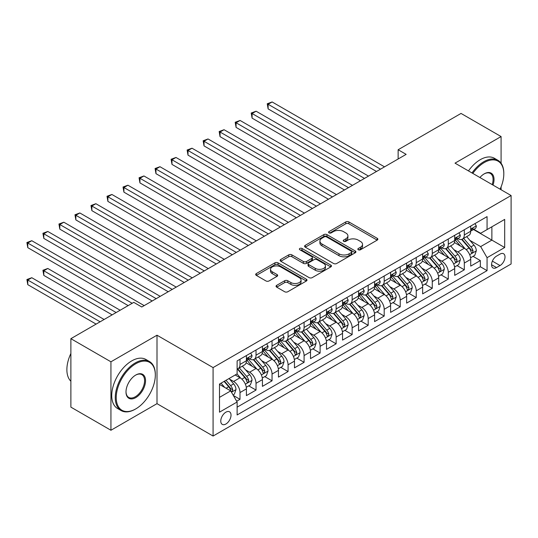 <?xml version="1.0" encoding="UTF-8"?>
<svg xmlns="http://www.w3.org/2000/svg" width="538" height="538" viewBox="0 0 538 538"><rect width="100%" height="100%" fill="white"/><g stroke="black" fill="none" stroke-linecap="round" stroke-linejoin="round"><path stroke-width="0.81" d="M358.288 249.76A1.56 0.901 0 0 0 360.494 249.76L377.205 240.116A2.226 1.284 0 0 0 377.851 239.208A2.226 1.284 0 0 0 377.205 238.3L348.893 221.952A2.226 1.284 0 0 0 345.746 221.952L329.041 231.602A1.56 0.901 0 0 0 328.584 232.234A1.56 0.901 0 0 0 329.041 232.873A1.56 0.901 0 0 0 331.24 232.873L333.405 231.622A7.115 4.109 0 0 1 343.466 231.622L345.826 232.988A7.115 4.109 0 0 1 347.911 235.893A7.115 4.109 0 0 1 345.826 238.798L343.661 240.049A1.56 0.901 0 0 0 343.21 240.681A1.56 0.901 0 0 0 343.661 241.32A1.56 0.901 0 0 0 345.867 241.32L348.025 240.069A7.115 4.109 0 0 1 358.093 240.069L360.453 241.434A7.115 4.109 0 0 1 362.538 244.339A7.115 4.109 0 0 1 360.453 247.245L358.288 248.489A1.56 0.901 0 0 0 357.837 249.128A1.56 0.901 0 0 0 358.288 249.76L358.288 248.489M225.899 424.018A7.25 4.19 120 0 0 230.634 417.629A7.25 4.19 120 0 0 229.524 411.819A7.25 4.19 120 0 0 225.899 412.175A7.25 4.19 120 0 0 221.165 418.564A7.25 4.19 120 0 0 222.275 424.374A7.25 4.19 120 0 0 225.899 424.018M276.707 285.335A2.226 1.284 0 0 0 276.055 286.243A2.226 1.284 0 0 0 276.707 287.151L284.649 291.737A2.226 1.284 0 0 0 287.796 291.737L306.351 281.018A2.226 1.284 0 0 0 307.003 280.11A2.226 1.284 0 0 0 306.351 279.202L278.045 262.86A2.226 1.284 0 0 0 274.898 262.86L256.337 273.573A2.226 1.284 0 0 0 255.684 274.481A2.226 1.284 0 0 0 256.337 275.389L265.933 280.93A2.226 1.284 0 0 0 269.081 280.93L277.023 276.344A2.226 1.284 0 0 0 277.669 275.436A2.226 1.284 0 0 0 277.023 274.528L272.262 271.784A5.952 3.436 0 0 1 270.52 269.35A5.952 3.436 0 0 1 274.192 266.175A5.952 3.436 0 0 1 280.675 266.922L299.316 277.682A5.952 3.436 0 0 1 301.058 280.11A5.952 3.436 0 0 1 297.386 283.284A5.952 3.436 0 0 1 290.897 282.544L287.796 280.749A2.226 1.284 0 0 0 284.649 280.749L276.707 285.335L276.707 287.151M157.002 335.208L110.936 361.805L70.882 338.678L70.882 407.131L110.936 430.259L157.002 403.661L213.082 436.042L213.082 367.589L157.002 335.208L157.002 403.661M501.086 163.209L501.086 136.558L455.02 163.148L511.1 195.529L213.082 367.589M501.086 136.558L461.032 113.431L398.14 149.739L398.14 158.986M70.882 338.678L133.767 302.369L141.783 306.996L406.15 154.366L398.14 149.739M333.56 263.492A2.226 1.284 0 0 0 336.707 263.492L355.262 252.779A2.226 1.284 0 0 0 355.914 251.871A2.226 1.284 0 0 0 355.262 250.964L326.956 234.622A2.226 1.284 0 0 0 323.809 234.622L305.248 245.335A2.226 1.284 0 0 0 304.602 246.243A2.226 1.284 0 0 0 305.248 247.15L333.56 263.492M300.446 250.096A1.56 0.901 0 0 1 302.026 250.318L302.026 248.469L330.809 265.086A2.226 1.284 0 0 1 331.462 265.994A2.226 1.284 0 0 1 330.809 266.902L312.248 277.615A2.226 1.284 0 0 1 309.101 277.615L280.796 261.273L280.796 259.457A2.226 1.284 0 0 0 280.143 260.365A2.226 1.284 0 0 0 280.796 261.273M280.796 259.457L288.738 254.871A2.226 1.284 0 0 1 291.885 254.871L303.365 261.495A2.226 1.284 0 0 0 306.512 261.495L311.778 258.455A2.226 1.284 0 0 0 312.43 257.547A2.226 1.284 0 0 0 311.778 256.639L299.827 249.74A1.56 0.901 0 0 1 299.37 249.101A1.56 0.901 0 0 1 300.332 248.274A1.56 0.901 0 0 1 302.026 248.469M236.673 401.234L240.002 399.317L233.351 395.477M229.565 379.142L233.593 381.462A9.065 5.232 60 0 1 240.002 392.565L246.411 388.866L246.411 395.618L256.021 390.063L248.731 385.86M245.59 369.888L249.612 372.215A9.065 5.232 60 0 1 256.021 383.312L262.43 379.613L262.43 386.365L272.046 380.817L264.757 376.607M261.609 360.642L265.637 362.962A9.065 5.232 60 0 1 272.046 374.065L278.455 370.359L278.455 377.118L288.065 371.563L280.775 367.353M277.635 351.388L281.656 353.715A9.065 5.232 60 0 1 288.065 364.811L294.474 361.112L294.474 367.864L304.091 362.316L296.801 358.106M293.661 342.141L297.682 344.461A9.065 5.232 60 0 1 304.091 355.564L310.5 351.859L310.5 358.617L320.11 353.062L312.82 348.853M309.68 332.887L313.701 335.208A9.065 5.232 60 0 1 320.11 346.311L326.519 342.612L326.519 349.364L336.136 343.816L328.846 339.606M325.705 323.641L329.727 325.961A9.065 5.232 60 0 1 336.136 337.064L342.545 333.358L342.545 340.11L352.155 334.562L344.865 330.352M341.724 314.387L345.746 316.707A9.065 5.232 60 0 1 352.155 327.81L358.564 324.111L358.564 330.863L368.18 325.315L360.89 321.105M357.75 305.133L361.771 307.46A9.065 5.232 60 0 1 368.18 318.557L374.589 314.858L374.589 321.61L384.199 316.062L376.909 311.852M373.769 295.887L377.79 298.207A9.065 5.232 60 0 1 384.199 309.31L390.608 305.611L390.608 312.363L400.225 306.815L392.935 302.605M389.794 286.633L393.816 288.96A9.065 5.232 60 0 1 400.225 300.056L406.634 296.357L406.634 303.109L416.244 297.561L408.954 293.351M405.813 277.386L409.835 279.706A9.065 5.232 60 0 1 416.244 290.809L422.653 287.11L422.653 293.862L432.27 288.307L424.98 284.104M421.839 268.132L425.861 270.459A9.065 5.232 60 0 1 432.27 281.556L438.678 277.857L438.678 284.609L448.288 279.061L440.999 274.851M437.858 258.886L441.88 261.206A9.065 5.232 60 0 1 448.288 272.309L454.704 268.61L454.704 275.362L464.314 269.807L464.314 263.055A9.065 5.232 -120 0 0 457.905 251.959L453.884 249.632M457.024 265.604L464.314 269.807M246.411 388.866A9.065 5.232 -120 0 0 240.002 377.763L235.193 374.986M262.43 379.613A9.065 5.232 -120 0 0 256.021 368.51L246.115 362.794M278.455 370.359A9.065 5.232 -120 0 0 272.046 359.263L262.134 353.54M294.474 361.112A9.065 5.232 -120 0 0 288.065 350.009L278.159 344.293M310.5 351.859A9.065 5.232 -120 0 0 304.091 340.762L294.178 335.039M326.519 342.612A9.065 5.232 -120 0 0 320.11 331.509L310.204 325.793M342.545 333.358A9.065 5.232 -120 0 0 336.136 322.262L326.223 316.539M358.564 324.111A9.065 5.232 -120 0 0 352.155 313.008L342.249 307.285M374.589 314.858A9.065 5.232 -120 0 0 368.18 303.762L358.268 298.039M390.608 305.611A9.065 5.232 -120 0 0 384.199 294.508L374.293 288.785M406.634 296.357A9.065 5.232 -120 0 0 400.225 285.261L390.312 279.538M422.653 287.11A9.065 5.232 -120 0 0 416.244 276.007L406.338 270.284M438.678 277.857A9.065 5.232 -120 0 0 432.27 266.754L422.364 261.038M454.704 268.61A9.065 5.232 -120 0 0 448.288 257.507L438.383 251.784M500.044 254.084L496.52 256.122A7.028 4.055 120 0 0 491.934 262.309A7.028 4.055 120 0 0 493.01 267.937A7.028 4.055 120 0 0 496.52 267.588L500.044 265.557A7.028 4.055 120 0 0 504.631 259.363A7.028 4.055 120 0 0 503.555 253.734A7.028 4.055 120 0 0 500.044 254.084M213.082 436.042L511.1 263.983L511.1 195.529M219.491 397.374L230.708 390.897L237.117 402L237.117 414.953L487.065 270.641L487.065 257.689L480.656 246.592L469.903 240.385M237.117 402L219.491 412.175L219.491 384.051L237.117 373.876L237.117 360.924L487.065 216.619L487.065 229.571L504.691 219.396L504.691 247.514L487.065 257.689M249.531 358.846L249.612 358.893A9.065 5.232 60 0 0 254.144 359.344L260.553 355.638A9.065 5.232 -120 0 0 262.43 351.489L262.43 346.311M265.55 349.592L265.637 349.639A9.065 5.232 60 0 0 270.17 350.09L276.579 346.391A9.065 5.232 -120 0 0 278.455 342.242L278.455 337.057M281.576 340.346L281.656 340.393A9.065 5.232 60 0 0 286.189 340.836L292.598 337.138A9.065 5.232 -120 0 0 294.474 332.988L294.474 327.81M297.595 331.092L297.682 331.139A9.065 5.232 60 0 0 302.215 331.59L308.624 327.891A9.065 5.232 -120 0 0 310.5 323.741L310.5 318.557M313.62 321.838L313.701 321.892A9.065 5.232 60 0 0 318.234 322.336L324.643 318.637A9.065 5.232 -120 0 0 326.519 314.488L326.519 309.31M329.639 312.591L329.727 312.639A9.065 5.232 60 0 0 334.259 313.089L340.668 309.39A9.065 5.232 -120 0 0 342.545 305.241L342.545 300.056M345.665 303.338L345.746 303.392A9.065 5.232 60 0 0 350.278 303.836L356.687 300.137A9.065 5.232 -120 0 0 358.564 295.987L358.564 290.809M361.684 294.091L361.771 294.138A9.065 5.232 60 0 0 366.304 294.589L372.713 290.89A9.065 5.232 -120 0 0 374.589 286.741L374.589 281.556M377.71 284.837L377.79 284.884A9.065 5.232 60 0 0 382.323 285.335L388.732 281.636A9.065 5.232 -120 0 0 390.608 277.487L390.608 272.309M393.729 275.591L393.816 275.638A9.065 5.232 60 0 0 398.349 276.088L404.758 272.383A9.065 5.232 -120 0 0 406.634 268.233L406.634 263.055M409.754 266.337L409.835 266.384A9.065 5.232 60 0 0 414.368 266.835L420.777 263.136A9.065 5.232 -120 0 0 422.653 258.986L422.653 253.808M425.773 257.09L425.861 257.137A9.065 5.232 60 0 0 430.393 257.588L436.802 253.882A9.065 5.232 -120 0 0 438.678 249.733L438.678 244.555M441.799 247.836L441.88 247.883A9.065 5.232 60 0 0 446.412 248.334L452.821 244.635A9.065 5.232 -120 0 0 454.704 240.486L454.704 235.308M237.117 407.179L480.34 266.754L480.34 260.56L470.723 266.108L470.723 259.356A9.065 5.232 -120 0 0 464.314 248.253L454.408 242.537M457.825 238.59L457.905 238.637A9.065 5.232 -120 0 0 462.438 239.087A9.065 5.232 -120 0 0 464.314 234.938L464.314 229.753M462.438 239.087L468.847 235.382A9.065 5.232 -120 0 0 470.723 231.232L470.723 226.054M240.002 359.263L240.002 364.441A9.065 5.232 60 0 1 238.119 368.591A9.065 5.232 60 0 1 237.117 368.96M238.119 368.591L244.528 364.892A9.065 5.232 -120 0 0 246.411 360.742L246.411 355.564M256.021 350.009L256.021 355.194A9.065 5.232 60 0 1 254.144 359.344M272.046 340.762L272.046 345.941A9.065 5.232 60 0 1 270.17 350.09M288.065 331.509L288.065 336.687A9.065 5.232 60 0 1 286.189 340.836M304.091 322.262L304.091 327.44A9.065 5.232 60 0 1 302.215 331.59M320.11 313.008L320.11 318.187A9.065 5.232 60 0 1 318.234 322.336M336.136 303.762L336.136 308.94A9.065 5.232 60 0 1 334.259 313.089M352.155 294.508L352.155 299.686A9.065 5.232 60 0 1 350.278 303.836M368.18 285.254L368.18 290.439A9.065 5.232 60 0 1 366.304 294.589M384.199 276.007L384.199 281.186A9.065 5.232 60 0 1 382.323 285.335M400.225 266.754L400.225 271.939A9.065 5.232 60 0 1 398.349 276.088M416.244 257.507L416.244 262.685A9.065 5.232 60 0 1 414.368 266.835M432.27 248.253L432.27 253.438A9.065 5.232 60 0 1 430.393 257.588M448.288 239.006L448.288 244.185A9.065 5.232 60 0 1 446.412 248.334M448.288 272.309L448.288 279.061M432.27 281.556L432.27 288.307M416.244 290.809L416.244 297.561M400.225 300.056L400.225 306.815M384.199 309.31L384.199 316.062M368.18 318.557L368.18 325.315M352.155 327.81L352.155 334.562M336.136 337.064L336.136 343.816M320.11 346.311L320.11 353.062M304.091 355.564L304.091 362.316M288.065 364.811L288.065 371.563M272.046 374.065L272.046 380.817M256.021 383.312L256.021 390.063M240.002 392.565L240.002 399.317M230.708 390.897L219.491 384.421M480.656 246.592L491.873 240.116L491.873 226.794L504.691 219.396M473.521 229.524L504.691 247.514M473.844 229.336L480.656 233.27L487.065 229.571M501.086 189.746L501.086 186.901M110.936 361.805L110.936 430.259M473.043 256.35L480.34 260.56M480.34 266.754L487.065 270.641M358.913 249.982L360.453 249.094A7.115 4.109 0 0 0 362.538 246.189L362.538 244.339M347.911 235.893L347.911 237.742A7.115 4.109 0 0 1 345.826 240.647L344.286 241.535M377.172 240.13L348.893 223.808A2.226 1.284 0 0 0 345.746 223.808L329.659 233.095M355.262 250.964L355.262 252.779L326.956 236.471A2.226 1.284 0 0 0 323.809 236.471L305.281 247.171M351.334 252.51A1.56 0.901 0 0 0 351.785 251.871A1.56 0.901 0 0 0 351.334 251.239L326.485 236.888A1.56 0.901 0 0 0 324.279 236.888L322 238.206A7.115 4.109 0 0 0 319.915 241.111A7.115 4.109 0 0 0 322 244.017L338.987 253.828A7.115 4.109 0 0 0 349.048 253.828L351.334 252.51L351.334 254.36A1.56 0.901 0 0 0 351.785 253.721L351.785 251.871M319.915 241.111L319.915 242.961A7.115 4.109 0 0 0 322 245.866L322 244.017M351.334 254.36L349.048 255.678A7.115 4.109 0 0 1 338.987 255.678L322 245.866M280.823 261.286L288.738 256.72L288.738 254.871M312.43 257.547L312.43 259.397A2.226 1.284 0 0 1 311.778 260.305L306.512 263.351A2.226 1.284 0 0 1 303.365 263.351L291.885 256.72A2.226 1.284 0 0 0 288.738 256.72M302.026 250.318L330.776 266.915M315.275 268.375A5.952 3.436 0 0 0 321.758 269.121A5.952 3.436 0 0 0 325.436 265.947A5.952 3.436 0 0 0 323.688 263.519L317.124 259.726A2.226 1.284 0 0 0 313.977 259.726L308.711 262.766A2.226 1.284 0 0 0 308.059 263.681A2.226 1.284 0 0 0 308.711 264.588L315.275 268.375L315.275 270.224A5.952 3.436 0 0 0 321.758 270.97A5.952 3.436 0 0 0 325.436 267.796L325.436 265.947M308.059 263.681L308.059 265.53A2.226 1.284 0 0 0 308.711 266.438L308.711 264.588M315.275 270.224L308.711 266.438M301.058 280.11L301.058 281.959A5.952 3.436 0 0 1 297.386 285.133A5.952 3.436 0 0 1 290.897 284.394L287.796 282.598A2.226 1.284 0 0 0 284.649 282.598L276.734 287.164M270.52 269.35L270.52 271.199A5.952 3.436 0 0 0 272.262 273.634L272.262 271.784M276.989 276.364L272.262 273.634M306.324 281.038L278.045 264.709A2.226 1.284 0 0 0 274.898 264.709L256.37 275.409M470.589 257.769L474.731 255.382L476.332 250.755A6.005 3.47 -120 0 0 473.991 245.113L466.675 236.639M465.202 248.838L456.836 239.154M460.441 246.021L455.585 240.399A14.391 8.305 -120 0 0 455.141 239.901M268.119 145.899L344.468 189.975L236.074 127.398L236.074 122.772L240.082 120.458L352.477 185.354M461.617 239.41L469.028 247.984A6.005 3.47 60 0 1 471.167 252.12L471.604 252.833L472.411 252.719L473.09 251.011A6.005 3.47 -120 0 0 470.945 246.875L463.628 238.395M462.055 239.269L470.01 248.482A3.06 1.769 60 0 1 470.784 249.679L473.09 251.011M474.967 223.6L476.332 225.96A6.005 3.47 60 0 1 475.088 228.616L472.041 230.378A6.005 3.47 -120 0 0 473.09 228.993L472.963 228.462M380.514 169.161L268.119 104.271L272.127 101.958L384.522 166.854M470.925 230.654L470.945 230.654A6.005 3.47 -120 0 0 472.041 230.378M472.31 228.542L473.09 228.993C472.714 228.085 472.068 228.455 471.167 230.103A6.005 3.47 60 0 1 470.723 230.957M376.513 171.474L268.119 108.898L268.119 104.271L267.238 103.76L272.127 101.958M268.119 108.898L267.238 103.76M500.111 189.181A27.646 15.958 120 0 0 503.81 173.835A27.646 15.958 120 0 0 484.261 162.55A27.646 15.958 120 0 0 472.821 173.424M471.994 172.954A28.326 16.355 -60 0 1 483.783 161.716A28.326 16.355 -60 0 1 497.946 160.317A28.326 16.355 -60 0 1 503.81 173.283L503.81 173.835M479.916 177.52A13.82 7.983 -60 0 1 484.261 173.835L484.261 173.835A13.82 7.983 -60 0 1 493.016 185.085M468.47 170.916A28.326 16.355 -60 0 1 480.259 159.678A28.326 16.355 -60 0 1 494.415 158.28L497.946 160.317M492.176 184.601A13.141 7.586 120 0 0 490.353 173.465A13.141 7.586 120 0 0 484.018 173.982M135.294 409.169L135.771 408.893A27.646 15.958 120 0 0 155.321 375.033A27.646 15.958 120 0 0 135.771 363.749A27.646 15.958 120 0 0 116.228 397.602A27.646 15.958 120 0 0 135.771 408.893L135.294 409.169A28.326 16.355 -60 0 1 121.131 410.575A28.326 16.355 -60 0 1 116.786 387.878A28.326 16.355 -60 0 1 135.294 362.915A28.326 16.355 -60 0 1 149.456 361.516A28.326 16.355 -60 0 1 155.321 374.482L155.321 375.033M135.771 397.602A13.82 7.983 -60 0 1 126 391.96A13.82 7.983 -60 0 1 135.771 375.033L135.771 375.033A13.82 7.983 -60 0 1 145.549 380.675A13.82 7.983 -60 0 1 135.771 397.602M126 391.677A13.141 7.586 120 0 0 128.723 397.421A13.141 7.586 120 0 0 135.294 396.775A13.141 7.586 120 0 0 143.875 385.195A13.141 7.586 120 0 0 141.864 374.663A13.141 7.586 120 0 0 135.529 375.181M121.131 410.575L117.607 408.537A28.326 16.355 -60 0 1 113.262 385.84A28.326 16.355 -60 0 1 131.77 360.877A28.326 16.355 -60 0 1 145.933 359.478L149.456 361.516M70.882 381.234A28.326 16.355 -60 0 1 70.882 353.479M454.563 267.023L458.706 264.629L460.306 260.002A6.005 3.47 -120 0 0 457.972 254.366L450.649 245.893M449.183 258.092L440.817 248.408M444.422 255.274L439.566 249.652A14.391 8.305 -120 0 0 439.116 249.148M252.093 155.152L328.442 199.228L220.049 136.645L220.049 132.025L224.057 129.712L336.452 194.601M445.599 248.657L453.003 257.231A6.005 3.47 60 0 1 455.141 261.367L455.578 262.08L456.392 261.966L457.065 260.257A6.005 3.47 -120 0 0 454.926 256.122L447.603 247.648M446.036 248.522L453.991 257.729A3.06 1.769 60 0 1 454.758 258.926L457.065 260.257M438.544 276.27L442.687 273.882L444.287 269.256A6.005 3.47 -120 0 0 441.947 263.613L434.623 255.14M433.157 267.346L424.791 257.655M428.396 264.521L423.54 258.899A14.391 8.305 -120 0 0 423.097 258.401M236.074 164.399L312.423 208.482L204.03 145.899L204.03 141.272L208.031 138.959L320.433 203.855M429.573 257.91L436.977 266.485A6.005 3.47 60 0 1 439.122 270.621L439.559 271.334L440.366 271.219L441.046 269.511A6.005 3.47 -120 0 0 438.9 265.375L431.584 256.895M430.01 257.769L437.966 266.983A3.06 1.769 60 0 1 438.739 268.18L441.046 269.511M422.518 285.523L426.661 283.129L428.261 278.502A6.005 3.47 -120 0 0 425.928 272.867L418.604 264.393M417.138 276.593L408.772 266.909M412.377 273.775L407.522 268.153A14.391 8.305 -120 0 0 407.071 267.648M220.049 173.653L296.398 217.729L188.004 155.146L188.004 150.526L192.012 148.212L304.407 213.102M413.554 267.164L420.958 275.732A6.005 3.47 60 0 1 423.097 279.868L423.534 280.58L424.347 280.466L425.02 278.758A6.005 3.47 -120 0 0 422.881 274.622L415.558 266.149M413.991 267.023L421.947 276.236A3.06 1.769 60 0 1 422.713 277.426L425.02 278.758M406.499 294.77L410.642 292.383L412.243 287.756A6.005 3.47 -120 0 0 409.902 282.114L402.579 273.64M401.113 285.846L392.747 276.155M396.351 283.022L391.496 277.4A14.391 8.305 -120 0 0 391.052 276.902M204.03 182.9L280.372 226.982L171.985 164.399L171.985 159.773L175.987 157.459L288.388 222.355M397.528 276.411L404.932 284.985A6.005 3.47 60 0 1 407.078 289.121L407.515 289.834L408.322 289.72L409.001 288.012A6.005 3.47 -120 0 0 406.856 283.876L399.539 275.395M397.965 276.27L405.921 285.483A3.06 1.769 60 0 1 406.694 286.68L409.001 288.012M458.948 232.853L460.306 235.214A6.005 3.47 60 0 1 459.062 237.87L456.022 239.625A6.005 3.47 -120 0 0 457.065 238.24L456.937 237.709M364.495 178.414L252.093 113.525L256.101 111.211L368.496 176.101M454.899 239.908L454.926 239.908A6.005 3.47 -120 0 0 456.022 239.625M456.291 237.796L457.065 238.24C456.688 237.339 456.049 237.709 455.141 239.356A6.005 3.47 60 0 1 454.704 240.21M360.487 180.728L252.093 118.145L252.093 113.525L251.212 113.014L256.101 111.211M252.093 118.145L251.212 113.014M442.922 242.107L444.287 244.46A6.005 3.47 60 0 1 443.043 247.117L439.997 248.879A6.005 3.47 -120 0 0 441.046 247.493L440.918 246.962M348.469 187.661L235.193 122.261L240.082 120.458M438.88 249.161L438.9 249.161A6.005 3.47 -120 0 0 439.997 248.879M440.266 247.043L441.046 247.493C440.669 246.592 440.023 246.962 439.122 248.603A6.005 3.47 60 0 1 438.678 249.457M236.074 127.398L235.193 122.261M426.903 251.354L428.261 253.714A6.005 3.47 60 0 1 427.017 256.37L423.978 258.126A6.005 3.47 -120 0 0 425.02 256.747L424.892 256.209M332.45 196.915L219.168 131.514L224.057 129.712M422.855 258.408L422.881 258.408A6.005 3.47 -120 0 0 423.978 258.126M424.247 256.296L425.02 256.747C424.643 255.839 424.005 256.209 423.097 257.857A6.005 3.47 60 0 1 422.653 258.711M220.049 136.645L219.168 131.514M410.877 260.607L412.243 262.961A6.005 3.47 60 0 1 410.998 265.617L407.952 267.379A6.005 3.47 -120 0 0 409.001 265.994L408.873 265.463M316.425 206.168L203.149 140.768L208.031 138.959M406.836 267.662L406.856 267.662A6.005 3.47 -120 0 0 407.952 267.379M408.221 265.55L409.001 265.994C408.624 265.093 407.979 265.463 407.078 267.104A6.005 3.47 60 0 1 406.634 267.958M204.03 145.899L203.149 140.768M390.474 304.024L394.616 301.63L396.217 297.003A6.005 3.47 -120 0 0 393.877 291.367L386.56 282.894M385.094 295.093L376.728 285.409M380.332 292.275L375.477 286.653A14.391 8.305 -120 0 0 375.026 286.149M188.004 192.153L264.353 236.229L155.959 173.653L155.959 169.026L159.968 166.713L272.363 231.602M381.509 285.665L388.913 294.232A6.005 3.47 60 0 1 391.052 298.375L391.489 299.081L392.303 298.967L392.975 297.258A6.005 3.47 -120 0 0 390.837 293.123L383.513 284.649M381.946 285.523L389.902 294.737A3.06 1.769 60 0 1 390.669 295.934L392.975 297.258M394.858 269.854L396.217 272.215A6.005 3.47 60 0 1 394.973 274.871L391.933 276.626A6.005 3.47 -120 0 0 392.975 275.248L392.848 274.71M300.406 215.415L187.123 150.015L192.012 148.212M390.81 276.909L390.837 276.909A6.005 3.47 -120 0 0 391.933 276.626M392.202 274.797L392.975 275.248C392.599 274.34 391.96 274.71 391.052 276.357A6.005 3.47 60 0 1 390.608 277.211M188.004 155.146L187.123 150.015M374.455 313.271L378.591 310.883L380.198 306.256A6.005 3.47 -120 0 0 377.858 300.621L370.534 292.141M369.068 304.347L360.702 294.656M364.307 301.522L359.451 295.9A14.391 8.305 -120 0 0 359.007 295.402M171.985 201.4L248.327 245.483L139.941 182.9L139.941 178.273L143.942 175.96L256.344 240.856M365.484 294.911L372.888 303.486A6.005 3.47 60 0 1 375.033 307.622L375.47 308.335L376.277 308.22L376.956 306.512A6.005 3.47 -120 0 0 374.811 302.376L367.494 293.903M365.921 294.77L373.876 303.983A3.06 1.769 60 0 1 374.65 305.18L376.956 306.512M378.833 279.108L380.198 281.461A6.005 3.47 60 0 1 378.954 284.118L375.907 285.88A6.005 3.47 -120 0 0 376.956 284.494L376.829 283.963M284.38 224.669L171.104 159.268L175.987 157.459M374.791 286.162L374.811 286.162A6.005 3.47 -120 0 0 375.907 285.88M376.176 284.051L376.956 284.494C376.573 283.593 375.934 283.963 375.033 285.604A6.005 3.47 60 0 1 374.589 286.458M171.985 164.399L171.104 159.268M358.429 322.524L362.572 320.13L364.172 315.503A6.005 3.47 -120 0 0 361.832 309.868L354.515 301.394M353.049 313.593L344.683 303.909M348.288 310.776L343.432 305.154A14.391 8.305 -120 0 0 342.982 304.649M155.959 210.654L232.308 254.73L123.915 192.153L123.915 187.527L127.923 185.213L240.318 250.103M349.465 304.165L356.869 312.739A6.005 3.47 60 0 1 359.007 316.875L359.445 317.581L360.258 317.467L360.931 315.766A6.005 3.47 -120 0 0 358.792 311.623L351.469 303.15M349.902 304.024L357.857 313.237A3.06 1.769 60 0 1 358.624 314.434L360.931 315.766M362.814 288.355L364.172 290.715A6.005 3.47 60 0 1 362.928 293.371L359.888 295.127A6.005 3.47 -120 0 0 360.931 293.748L360.803 293.217M268.361 233.916L155.078 168.515L159.968 166.713M358.765 295.409L358.792 295.409A6.005 3.47 -120 0 0 359.888 295.127M360.157 293.297L360.931 293.748C360.554 292.84 359.915 293.21 359.007 294.858A6.005 3.47 60 0 1 358.564 295.712M155.959 173.653L155.078 168.515M342.41 331.771L346.546 329.384L348.153 324.757A6.005 3.47 -120 0 0 345.813 319.121L338.489 310.641M337.023 322.847L328.657 313.156M332.262 320.023L327.407 314.4A14.391 8.305 -120 0 0 326.963 313.903M139.941 219.901L216.283 263.983L107.896 201.4L107.896 196.774L111.897 194.467L224.299 259.356M333.439 313.412L340.843 321.986A6.005 3.47 60 0 1 342.988 326.122L343.426 326.835L344.233 326.721L344.912 325.013A6.005 3.47 -120 0 0 342.767 320.877L335.45 312.403M333.876 313.271L341.832 322.484A3.06 1.769 60 0 1 342.605 323.681L344.912 325.013M346.788 297.608L348.153 299.969A6.005 3.47 60 0 1 346.909 302.625L343.863 304.38A6.005 3.47 -120 0 0 344.912 302.995L344.784 302.464M252.335 243.169L139.06 177.769L143.942 175.96M342.746 304.663L342.767 304.663A6.005 3.47 -120 0 0 343.863 304.38M344.132 302.551L344.912 302.995C344.528 302.094 343.89 302.464 342.988 304.104A6.005 3.47 60 0 1 342.545 304.959M139.941 182.9L139.06 177.769M326.384 341.025L330.527 338.631L332.128 334.011A6.005 3.47 -120 0 0 329.787 328.368L322.47 319.895M321.004 332.094L312.639 322.41M316.243 329.276L311.388 323.654A14.391 8.305 -120 0 0 310.937 323.15M123.915 229.154L200.264 273.23L91.87 210.654L91.87 206.027L95.878 203.714L208.273 268.603M317.42 322.666L324.824 331.24A6.005 3.47 60 0 1 326.963 335.376L327.4 336.089L328.214 335.974L328.886 334.266A6.005 3.47 -120 0 0 326.748 330.13L319.424 321.65M317.85 322.524L325.813 331.738A3.06 1.769 60 0 1 326.579 332.935L328.886 334.266M330.769 306.855L332.128 309.216A6.005 3.47 60 0 1 330.883 311.872L327.844 313.627A6.005 3.47 -120 0 0 328.886 312.248L328.758 311.717M236.316 252.416L123.034 187.016L127.923 185.213M326.721 313.91L326.748 313.91A6.005 3.47 -120 0 0 327.844 313.627M328.113 311.798L328.886 312.248C328.51 311.341 327.871 311.71 326.963 313.358A6.005 3.47 60 0 1 326.519 314.212M123.915 192.153L123.034 187.016M310.365 350.272L314.501 347.884L316.109 343.257A6.005 3.47 -120 0 0 313.768 337.622L306.445 329.142M304.979 341.348L296.613 331.657M300.217 338.523L295.362 332.901A14.391 8.305 -120 0 0 294.918 332.403M107.896 238.401L184.238 282.484L75.851 219.901L75.851 215.274L79.853 212.967L192.254 277.857M301.394 331.912L308.799 340.487A6.005 3.47 60 0 1 310.944 344.623L311.381 345.335L312.188 345.221L312.86 343.513A6.005 3.47 -120 0 0 310.722 339.377L303.405 330.904M301.831 331.778L309.787 340.984A3.06 1.769 60 0 1 310.56 342.181L312.86 343.513M314.743 316.109L316.109 318.469A6.005 3.47 60 0 1 314.864 321.125L311.818 322.881A6.005 3.47 -120 0 0 312.86 321.495L312.739 320.964M220.291 261.67L107.015 196.269L111.897 194.467M310.702 323.163L310.722 323.163A6.005 3.47 -120 0 0 311.818 322.881M312.087 321.051L312.86 321.495C312.484 320.594 311.845 320.964 310.944 322.605A6.005 3.47 60 0 1 310.5 323.459M107.896 201.4L107.015 196.269M294.34 359.525L298.482 357.131L300.083 352.511A6.005 3.47 -120 0 0 297.743 346.869L290.426 338.395M288.96 350.594L280.587 340.91M284.199 347.777L279.343 342.155A14.391 8.305 -120 0 0 278.892 341.65M91.87 247.655L168.219 291.731L59.826 229.154L59.826 224.528L63.834 222.214L176.229 287.11M285.375 341.166L292.78 349.74A6.005 3.47 60 0 1 294.918 353.876L295.355 354.589L296.169 354.475L296.841 352.767A6.005 3.47 -120 0 0 294.703 348.631L287.379 340.151M285.806 341.025L293.768 350.238A3.06 1.769 60 0 1 294.535 351.435L296.841 352.767M298.724 325.356L300.083 327.716A6.005 3.47 60 0 1 298.839 330.372L295.792 332.134A6.005 3.47 -120 0 0 296.841 330.749L296.714 330.218M204.272 270.917L90.989 205.516L95.878 203.714M294.676 332.41L294.703 332.41A6.005 3.47 -120 0 0 295.792 332.134M296.068 330.298L296.841 330.749C296.465 329.841 295.826 330.211 294.918 331.859A6.005 3.47 60 0 1 294.474 332.713M91.87 210.654L90.989 205.516M278.321 368.772L282.457 366.385L284.057 361.758A6.005 3.47 -120 0 0 281.724 356.122L274.4 347.642M272.934 359.848L264.568 350.157M268.173 357.03L263.317 351.401A14.391 8.305 -120 0 0 262.874 350.904M75.851 256.908L152.193 300.984L43.807 238.401L43.807 233.781L47.808 231.468L160.21 296.357M269.35 350.413L276.754 358.987A6.005 3.47 60 0 1 278.899 363.123L279.33 363.836L280.143 363.722L280.816 362.013A6.005 3.47 -120 0 0 278.677 357.878L271.36 349.404M269.787 350.278L277.743 359.485A3.06 1.769 60 0 1 278.516 360.682L280.816 362.013M282.699 334.609L284.057 336.97A6.005 3.47 60 0 1 282.82 339.626L279.773 341.381A6.005 3.47 -120 0 0 280.816 339.996L280.695 339.465M188.246 280.17L74.97 214.77L79.853 212.967M278.657 341.664L278.677 341.664A6.005 3.47 -120 0 0 279.773 341.381M280.042 339.552L280.816 339.996C280.439 339.095 279.8 339.465 278.899 341.105A6.005 3.47 60 0 1 278.455 341.966M75.851 219.901L74.97 214.77M266.68 343.856L268.038 346.216A6.005 3.47 60 0 1 266.794 348.873L263.748 350.635A6.005 3.47 -120 0 0 264.797 349.249L264.669 348.718M172.227 289.417L58.945 224.016L63.834 222.214M262.631 350.91L262.658 350.91A6.005 3.47 -120 0 0 263.748 350.635M264.024 348.799L264.797 349.249C264.42 348.342 263.775 348.711 262.874 350.359A6.005 3.47 60 0 1 262.43 351.213M59.826 229.154L58.945 224.016M250.654 353.11L252.013 355.47A6.005 3.47 60 0 1 250.775 358.126L247.729 359.882A6.005 3.47 -120 0 0 248.771 358.496L248.65 357.965M156.202 298.671L42.926 233.27L47.808 231.468M246.606 360.164L246.633 360.164A6.005 3.47 -120 0 0 247.729 359.882M247.998 358.052L248.771 358.496C248.395 357.595 247.756 357.965 246.848 359.613A6.005 3.47 60 0 1 246.411 360.467M43.807 238.401L42.926 233.27M262.295 378.026L266.438 375.638L268.038 371.012A6.005 3.47 -120 0 0 265.698 365.369L258.381 356.896M256.915 369.095L248.543 359.411M252.154 366.277L247.292 360.655A14.391 8.305 -120 0 0 246.848 360.157M59.826 266.155L128.158 305.611M253.331 359.666L260.735 368.241A6.005 3.47 60 0 1 262.874 372.377L263.311 373.09L264.124 372.975L264.797 371.267A6.005 3.47 -120 0 0 262.658 367.131L255.335 358.651M253.761 359.525L261.717 368.738A3.06 1.769 60 0 1 262.49 369.936L264.797 371.267M246.276 387.279L250.412 384.885L252.013 380.258A6.005 3.47 -120 0 0 249.679 374.623L242.356 366.149M240.889 378.349L237.056 373.91M236.128 375.531L235.503 374.804M120.149 310.231L47.808 268.469L43.807 270.782L43.807 275.409L112.139 314.858M237.305 368.92L244.709 377.488A6.005 3.47 60 0 1 246.848 381.624L247.285 382.336L248.099 382.222L248.771 380.514A6.005 3.47 -120 0 0 246.633 376.378L239.309 367.905M237.742 368.779L245.698 377.985A3.06 1.769 60 0 1 246.471 379.182L248.771 380.514M43.807 275.409L42.926 270.271L116.147 312.544M42.926 270.271L47.808 268.469M233.028 394.926L234.393 394.139L235.994 389.512A6.005 3.47 -120 0 0 233.653 383.87L229.047 378.537M224.743 387.454L221.037 383.164M220.103 384.778L219.491 384.065M104.13 319.485L31.789 277.716L27.781 280.029L27.781 284.656L96.114 324.111M224.077 381.402L228.69 386.741A6.005 3.47 60 0 1 230.829 390.877L231.266 391.59L232.08 391.476L232.752 389.768A6.005 3.47 -120 0 0 230.614 385.632L226 380.292M224.447 381.186L229.672 387.239A3.06 1.769 60 0 1 230.446 388.436L232.752 389.768M27.781 284.656L26.9 279.525L100.122 321.798M26.9 279.525L31.789 277.716M132.166 303.298L27.781 243.028L31.789 240.715L144.184 305.611M128.165 305.611L27.781 247.655L27.781 243.028L26.9 242.517L31.789 240.715M27.781 247.655L26.9 242.517M233.593 381.462L240.002 377.763M249.612 372.215L256.021 368.51M265.637 362.962L272.046 359.263M281.656 353.715L288.065 350.009M297.682 344.461L304.091 340.762M313.701 335.208L320.11 331.509M329.727 325.961L336.136 322.262M345.746 316.707L352.155 313.008M361.771 307.46L368.18 303.762M377.79 298.207L384.199 294.508M393.816 288.96L400.225 285.261M409.835 279.706L416.244 276.007M425.861 270.459L432.27 266.754M441.88 261.206L448.288 257.507M457.905 251.959L464.314 248.253M464.314 234.938L470.723 231.232M240.002 364.441L246.411 360.742M256.021 355.194L262.43 351.489M272.046 345.941L278.455 342.242M288.065 336.687L294.474 332.988M304.091 327.44L310.5 323.741M320.11 318.187L326.519 314.488M336.136 308.94L342.545 305.241M352.155 299.686L358.564 295.987M368.18 290.439L374.589 286.741M384.199 281.186L390.608 277.487M400.225 271.939L406.634 268.233M416.244 262.685L422.653 258.986M432.27 253.438L438.678 249.733M448.288 244.185L454.704 240.486M464.314 263.055L470.723 259.356M492.364 261.118L500.044 265.557M491.55 264.723L496.52 267.588M360.453 249.094L360.453 247.245M343.661 241.32L343.661 240.049M345.826 240.647L345.826 238.798M329.041 232.873L329.041 231.602M345.746 223.808L345.746 221.952M348.893 223.808L348.893 221.952M377.205 240.116L377.205 238.3M305.248 247.15L305.248 245.335M323.809 236.471L323.809 234.622M326.956 236.471L326.956 234.622M338.987 255.678L338.987 253.828M349.048 255.678L349.048 253.828M291.885 256.72L291.885 254.871M303.365 263.351L303.365 261.495M306.512 263.351L306.512 261.495M311.778 260.305L311.778 258.455M330.809 266.902L330.809 265.086M284.649 282.598L284.649 280.749M287.796 282.598L287.796 280.749M290.897 284.394L290.897 282.544M277.023 276.344L277.023 274.528M256.337 275.389L256.337 273.573M274.898 264.709L274.898 262.86M278.045 264.709L278.045 262.86M306.351 281.018L306.351 279.202M469.674 254.689L476.291 250.869M470.945 246.875L473.991 245.113M466.164 249.639L469.028 247.984M476.291 225.893L470.723 229.107M453.648 263.943L460.266 260.116M454.926 256.122L457.972 254.366M450.138 258.886L453.003 257.231M437.629 273.19L444.247 269.37M438.9 265.375L441.947 263.613M434.119 268.139L436.977 266.485M421.604 282.443L428.221 278.623M422.881 274.622L425.928 272.867M418.093 277.386L420.958 275.732M405.585 291.69L412.202 287.87M406.856 283.876L409.902 282.114M402.074 286.64L404.932 284.985M460.266 235.14L454.704 238.354M444.247 244.393L438.678 247.608M428.221 253.647L422.653 256.861M412.202 262.894L406.634 266.108M389.559 300.944L396.176 297.124M390.837 293.123L393.877 291.367M386.049 295.887L388.913 294.232M396.176 272.147L390.608 275.362M373.54 310.191L380.158 306.371M374.811 302.376L377.858 300.621M370.03 305.14L372.888 303.486M380.158 281.394L374.589 284.609M357.514 319.444L364.132 315.624M358.792 311.623L361.832 309.868M354.004 314.387L356.869 312.739M364.132 290.648L358.564 293.862M341.495 328.691L348.113 324.871M342.767 320.877L345.813 319.121M337.978 323.641L340.843 321.986M348.113 299.895L342.545 303.109M325.47 337.945L332.087 334.125M326.748 330.13L329.787 328.368M321.959 332.887L324.824 331.24M332.087 309.148L326.519 312.363M309.451 347.198L316.068 343.372M310.722 339.377L313.768 337.622M305.934 342.141L308.799 340.487M316.068 318.395L310.5 321.61M293.425 356.445L300.043 352.625M294.703 348.631L297.743 346.869M289.915 351.395L292.78 349.74M300.043 327.649L294.474 330.863M277.4 365.699L284.024 361.872M278.677 357.878L281.724 356.122M273.889 360.642L276.754 358.987M284.024 336.896L278.455 340.11M267.998 346.149L262.43 349.364M251.979 355.403L246.411 358.617M261.381 374.946L267.998 371.126M262.658 367.131L265.698 365.369M257.87 369.895L260.735 368.241M245.355 384.199L251.979 380.379M246.633 376.378L249.679 374.623M241.844 379.142L244.709 377.488M231.468 392.215L235.953 389.626M230.614 385.632L233.653 383.87M226.094 388.234L228.69 386.741"/></g></svg>
